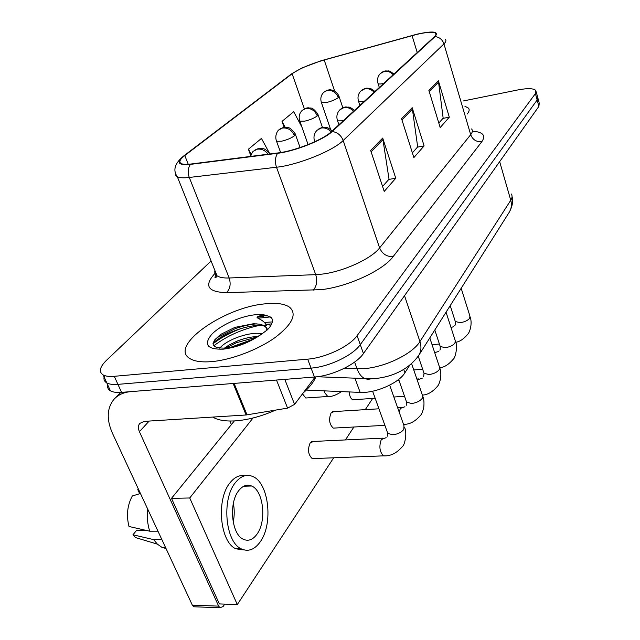 <?xml version="1.0" encoding="UTF-8"?>
<svg xmlns="http://www.w3.org/2000/svg" width="640" height="640" viewBox="0 0 640 640"><rect width="100%" height="100%" fill="white"/><g stroke="black" fill="none" stroke-linecap="round" stroke-linejoin="round"><path stroke-width="0.96" d="M409.728 365.184L404.904 372.776C398.92 383.032 375.384 393.4 360.136 392.4L306.32 390.088M264.376 303.92C223.552 307.56 168.176 346.44 190.048 358.664C194.736 361.456 202.064 362.432 212.024 361.584C231.648 359.824 258.296 349.632 275.208 337.472C292.448 324.168 297.24 314.08 289.576 307.208C284.416 303.68 276.024 302.584 264.376 303.92C223.552 307.56 168.176 346.44 190.048 358.664C194.736 361.456 202.064 362.432 212.024 361.584C231.648 359.824 258.296 349.632 275.208 337.472C292.448 324.168 297.24 314.08 289.576 307.208C284.416 303.68 276.024 302.584 264.376 303.92M416.856 34.376C426.848 32.072 433.064 31.672 435.504 33.176C436.44 33.96 436.064 35.152 434.36 36.744L331.432 131.64C323.184 139.72 295.024 151 278.112 152.912L190.992 164.016C186.376 164.592 183.144 164.456 181.32 163.608C178.616 162.12 179.776 159.424 184.792 155.528L292.136 73.752C299.44 68.688 310.128 64.096 324.2 59.984L416.856 34.376M417.096 34.16L321.128 60.736L302.128 67.896L291.52 73.896L184.104 155.672C175.784 162.552 177.896 165.456 190.44 164.376L277.568 153.296C294.912 151.336 323.808 139.76 332.248 131.48L435.064 36.576C439.224 31.48 433.232 30.672 417.096 34.16M213 343.808C220.76 337.8 230.056 332.72 240.864 328.576M264.496 322.456L272.304 321.92M263.44 316.352L257.048 317.336L263.44 316.352M108.064 383.488C106.904 386.752 107.704 389.2 110.448 390.84C112.928 392.224 116.632 392.728 121.56 392.36L314.448 377.024L311.072 368.112C328.992 366.864 353.024 355.312 360.28 344.64L537.152 100.008L537.576 96.88L537.152 100.008L360.28 344.64C353.024 355.312 328.992 366.864 311.072 368.112L117.928 384.36L311.072 368.112L307.664 359.144C325.616 357.8 349.744 346.264 357.08 335.696L535.424 93.584L535.864 90.504C533.592 88.28 527.552 88.096 517.752 89.96L463.368 100.952M104.536 375.552C103.288 378.84 104.048 381.296 106.816 382.92C109.288 384.272 112.992 384.752 117.928 384.36C112.992 384.752 109.288 384.272 106.816 382.92L103.168 374.952C105.632 376.272 109.336 376.72 114.272 376.304L307.664 359.144M370.672 150.464L384.208 191.416L395.768 178.232L382.704 138.064L370.672 150.464M382.568 186.456L389.032 179.176L382.704 138.064M388.808 179.424L395.768 178.232M428.904 90.48L440.184 127.56L449.304 117.16L438.368 80.728L428.904 90.48M438.816 123.064L443.16 118.168L438.368 80.728M442.952 118.4L449.304 117.16M401.552 118.648L413.872 157.576L424.104 145.904L412.192 107.696L401.552 118.648M412.384 152.856L417.672 146.888L412.192 107.696M417.464 147.136L424.104 145.904M467.208 114.024C469.272 111.584 469.688 109.624 468.464 108.136L464.92 106.24L468.464 108.136C469.688 109.624 469.272 111.584 467.208 114.024M211.088 260.992L106.544 360.256C99.68 367.016 98.552 371.912 103.168 374.952M302.032 127.352L293.712 111.688L282.008 121.384L284.168 127.424M269.184 152.672L261.44 138.424L248.4 149.232L250.776 155.608M248.4 149.232L251.24 154.392M282.008 121.384L285.2 127.328M259.912 325.288C242.4 328.984 226.992 335.848 213.696 345.872C226.992 335.848 242.4 328.984 259.912 325.288M271.664 323.928L267.016 324.232L271.664 323.928M314.448 377.024C332.344 375.856 356.272 364.304 363.464 353.528L538.872 106.408L539.272 103.232L537.936 98.224M212.744 417.08C217.776 420.144 225.184 421.416 234.968 420.896C247.76 420.016 261.288 416.424 275.528 410.128M303.088 393.056C309.52 387.432 313.768 382.048 315.808 376.896M267.024 330.128L265.208 325.896L259.792 324.216L253.512 323.72L234.904 327.376L220.856 334.32C209.264 343.696 210.76 348.296 225.344 348.112C237.64 346.408 249.712 341.76 261.568 334.152L267.432 329.784C272.184 324.784 273.528 320.76 271.472 317.712L267.784 315.984L260.808 315.648C257.64 316.232 256.896 317.232 258.584 318.632C262.568 320.352 265.144 322.576 266.296 325.32M219.776 348.224C224.712 341.448 243.56 333.32 257.264 333.28L262.408 333.6M224.36 348.2L228.672 345.248L237.12 341.072C244.288 338.272 251.208 336.744 257.856 336.472M259.792 324.216L265.536 326.744L266.664 327.968M267 328.496L267.504 329.712M214.888 339.512L218.328 337.016L235.328 328.608C242.976 325.912 250.2 324.32 257.016 323.824M265.696 324.016L270.936 325.352M226.016 348.04L236.328 342.768L256.992 336.976M271.472 317.712L272.12 318.944M213.032 343.312C222.096 333.824 247.624 324.304 263.272 325.32M230.816 347.24L252.344 339.488M284.8 379.384L294.576 404.384L315.192 376.96M233.152 383.488L130.784 391.632C123.56 392.272 117.904 394.904 113.816 399.512C106.88 408.32 106.424 419.56 112.432 433.216L192.344 605.168L218.648 606.128L139.416 431.672C137.992 428.352 138.096 425.616 139.712 423.472L144.192 421.376L246.096 414.984L233.152 383.488L234.096 383.368M195.48 606.832L193.688 606.768L192.344 605.168M218.648 606.128L219.976 607.744L223.112 606.536L224.728 604.12M231.392 424.592L229.904 421.024M294.576 404.384L287.568 408.12L246.096 414.984M313.576 441.448L310.176 442.88C307.464 449.536 308.16 454.784 312.264 458.624L383.472 455.856C379.616 451.856 378.896 446.424 381.304 439.552L386.144 437.648M334.088 411.568L331.104 412.872C328.576 419.344 329.312 424.424 333.304 428.112L384.896 425.352M349.136 391.928C349.552 396.168 350.784 398.776 352.824 399.76L375.152 398.264M253.048 417.984L189.736 497.976L237.304 604.568L333.68 457.792M345.408 439.936L353.888 427.008M365.296 409.64L372.656 398.432M302.488 393.856L305.768 398.008L327.768 396.48L324.664 392.632L324.128 390.848M234.36 420.928L171.496 498.352L219.368 603.936L237.304 604.568M189.736 497.976L171.496 498.352M257.08 534.04C266.84 520.84 263.376 490.544 251.616 486.008C246.968 484.064 242.648 485.64 238.64 490.752C228.592 503.024 231.496 534.24 243.2 539.216C248.296 541.536 252.928 539.808 257.08 534.04M233.2 522.112C234.52 515.848 234.568 509.632 233.36 503.44M244.72 475.768C239.36 474.808 234.424 477.2 229.896 482.952C216.08 499.36 219.856 541.92 235.824 548.792L244.24 549.984M235.256 482.808C221.52 499.256 225.312 541.936 241.224 548.832C248.28 552.072 254.648 549.688 260.336 541.672C273.528 523.512 268.704 482.528 252.688 476.464C246.472 473.896 240.664 476.008 235.256 482.808M147.632 508.96C146.808 516.848 147.504 524.264 149.72 531.2L129.016 526.496C126.2 515.496 127.304 505.32 132.32 495.968L140.448 493.496M157.952 531.176L149.72 531.2M147.216 530.632L136.344 530.672L132.96 534.784L153.664 539.632L161.888 539.648M153.664 539.632L157.352 544.128L161.864 547.296L166.032 548.56M138.528 489.376L137.784 489.608L139.696 493.728M138.424 489.152L137.784 489.608M132.96 534.784L135.36 537.536L157.352 544.128M354.888 378.016L360.136 392.4M403.712 369.336L404.904 372.776M472.352 131.176C482.928 131.928 486.088 135.432 481.84 141.672L393.112 256.632C386.776 256.848 382.272 253.944 379.6 247.92L470.696 134.672C472.552 132.312 472.848 130.408 471.592 128.944M393.112 256.632C383.296 270.272 347.896 286.728 321.392 289.64L226.44 292.664C207.568 292.064 203.768 285.624 215.024 273.336M277.568 153.296C275.144 157.224 274.784 161.864 276.488 167.232L315.72 274.656L322.304 274.088C343.4 271.592 371.48 258.664 379.6 247.92L343.184 140.496C333.152 150.784 297.68 165.072 276.488 167.232L189.28 177.456C183.608 178.104 179.624 177.88 177.344 176.792L175.704 175.304L175.608 173.24M184 155.736L291.52 73.896M184.104 155.672L183.192 156.352C174.672 163.568 172.72 170.376 177.344 176.792L217.024 275.792C219.472 277.44 223.52 278.176 229.168 277.984L315.72 274.656C317.576 281.088 316.712 286.296 313.128 290.28M190.44 164.376C187.936 168.088 187.552 172.448 189.28 177.456L229.168 277.984C231.056 284.024 230.152 288.912 226.44 292.664M332.248 131.48C337.472 132.328 341.12 135.328 343.184 140.496L443.952 43.896C442.408 39.576 439.44 37.136 435.064 36.576M445.28 39.384C446.44 40.4 445.992 41.904 443.952 43.896L470.696 134.672C472.736 139.776 476.456 142.112 481.84 141.672M357.08 335.696L363.464 353.528M535.424 93.584L538.872 106.408M114.272 376.304L121.56 392.36M214.912 270.52C214.44 272.712 215.144 274.472 217.024 275.792L216.36 276.92C216.736 277 213.016 280 216.384 274.2M184.792 155.528L188.256 164.288M412.072 35.616L417.224 52.544M324.2 59.984L334.648 91.08M292.136 73.752L304.376 108.872M401.96 119.944L412.496 109.064M429.28 91.712L438.648 82.032M371.12 151.824L383.048 139.496M343.848 368.528L363.768 368.68C385.096 367.248 412.608 353.84 419.936 341.56L510.76 200.248C512.312 197.784 512.472 195.688 511.232 193.968M499.664 161.64L510.76 200.248C511.912 204.488 511.472 208.392 509.44 211.944L509.016 212.608M354.616 362.072L357.088 368.88C358.792 373.464 361.168 376.608 364.192 378.328L367.792 379.4L371.432 378.784M317.088 376.752L371.168 378.784C388.888 378.12 407.752 371.072 418.952 355.08C421.208 351.088 421.536 346.584 419.936 341.56L404.528 295.68M512.056 196.6C513.376 200.8 512.504 205.92 509.44 211.944L418.368 355.976M393.192 74.704C390.552 71.928 387.52 70.848 384.096 71.464L380.312 73.56C377.64 76.464 376.904 79.832 378.104 83.656C378.848 84.152 380.672 84.096 383.576 83.488L383.68 83.472M451.008 327.536L453.672 326.648M455.008 320.632L455.304 321.536L460.232 322.656C464.552 322.032 467.696 320.568 469.664 318.264L469.904 316.024L461.176 288.28M377.92 83.104L379.328 87.48M321.248 102.088L321.456 102.664L326.44 102.52C331.648 101.256 335.616 99.592 338.344 97.544L338.904 96C337.56 93.272 335.704 91.432 333.344 90.464L331 89.904C329.944 89.44 327.888 89.952 324.84 91.44M338.344 97.544C336.04 92.272 332.312 89.92 327.168 90.472L323.776 92.272C320.928 95.176 320.152 98.632 321.456 102.664L330.584 129.368M374.152 92.256C371.4 89.376 368.264 88.24 364.744 88.856L360.856 90.992C358.072 94.016 357.328 97.528 358.632 101.528L364.232 101.4M434.696 352.656L438.552 351.48M439.872 345.424L440.216 346.472L445.168 347.664C449.624 347.064 452.888 345.528 454.968 343.072L455.208 340.544L446.056 312.2M358.408 100.896L359.904 105.392M353.56 111.24C350.696 108.248 347.44 107.056 343.816 107.656L339.832 109.832C336.912 112.984 336.168 116.664 337.584 120.872L343.2 120.792M417.44 380.696L417.976 379.728L422.336 378.112M423.608 372.056L424.024 373.28L428.984 374.536C433.568 373.96 436.968 372.352 439.184 369.72L439.408 366.864L429.808 337.904M337.32 120.12L338.904 124.752M331.224 131.832C328.224 128.72 324.856 127.464 321.112 128.056L317.024 130.264C313.984 133.52 313.224 137.36 314.736 141.768M399.128 411.92L400.44 408.352L404.912 406.76M406.096 400.736L406.592 402.168L411.544 403.488C416.28 402.936 419.824 401.248 422.176 398.424L422.392 395.176L411.608 363.616M404.072 424.328L403.568 424.52M314.448 140.984L314.688 141.792M387.184 431.712L387.792 433.4L392.704 434.768C397.592 434.256 401.288 432.48 403.8 429.432L403.992 425.728L389.688 385.144M385.288 455.792L383.472 455.856C390.48 456.32 396.856 453.144 402.592 446.328C404.552 445.24 407.44 433.424 404.576 427.344M299.624 120.544L299.872 121.208L304.84 121.12C310.208 119.84 314.352 118.096 317.272 115.896L317.888 114.136C311.92 105.968 310.384 108.608 308.888 107.864C307.688 107.584 305.824 108.128 303.296 109.504M317.272 115.896C314.84 110.448 310.976 107.992 305.688 108.528L302.216 110.36C299.232 113.368 298.456 116.992 299.872 121.208L308.096 144.616M276.256 140.488L276.552 141.264L281.496 141.224C287.024 139.936 291.36 138.104 294.496 135.728L295.168 133.728C288.912 125.384 287.312 128.072 285.736 127.328C284.432 127.072 282.52 127.64 280.016 129.024M294.496 135.728C291.928 130.096 287.92 127.528 282.472 128.04L278.904 129.896C278.672 129.496 274.056 134.752 276.552 141.264L280.632 152.552M268.168 154.184C265.096 150.296 261.472 148.632 257.288 149.2L253.64 151.08C252.976 151.064 251.952 152.848 250.568 156.424M329.608 396.368L327.768 396.48C331.488 396.856 336.072 395.224 341.52 391.6M270.296 316.944L257.904 318.24M265.84 315.6L257.288 316.816M267.784 315.984C264.664 314.576 260.224 314.192 254.472 314.832C239.784 316.464 220.08 325.456 211.576 334.512C203.432 344.704 207.344 349.584 223.304 349.16C237.12 347.352 249.872 342.352 261.568 334.152M139.416 431.672L149.168 421.064M234.112 383.416L247.032 414.88M287.568 408.12L276.496 380.04M435.504 33.176L435.936 34.624M536.216 91.824L537.576 96.88M110.448 390.84L106.816 382.92M393.92 74.032C387.4 69.088 388.784 71.664 386.152 70.896C384.776 70.888 383.208 71.464 381.432 72.616M455.752 342.296C459.872 341.624 463.92 338.88 467.888 334.064C469.152 333.128 472.768 324.568 470.184 316.896M439.408 344.016L432.056 344.68M454.832 325.368C455.296 325.344 455.448 324.072 455.304 321.536L450.208 305.64M342.856 107.8L339.096 96.576M374.968 91.504C368.968 86.824 370.04 88.976 367.512 88.224C366.568 87.928 364.736 88.528 362.016 90.016M439.792 367.768C444.352 367.32 448.856 364.44 453.312 359.136C455.184 358.304 458.016 346.416 455.536 341.552M422.656 369.256L413.776 369.96M439.792 350.12C440.184 350.264 440.32 349.048 440.216 346.472L434.8 330.008M435.072 352.392L434.624 352.432M354.48 110.392C348.096 105.432 349.16 107.744 346.384 106.992C345.296 106.776 343.504 107.392 341.024 108.832M422.352 395.08C427.632 394.896 432.728 391.888 437.648 386.056C438.528 385.224 439.496 382.832 440.544 378.872C441.104 374.344 440.856 370.728 439.808 368.04M404.552 396.296L393.872 397.016M423.648 376.696L424.024 373.28L418.24 356.176M418.872 378.896L416.88 379.048M399 380.384L397.232 380.512M332.272 130.872C325.784 125.848 326.8 128.096 324.04 127.328C323.152 126.984 321.224 127.624 318.256 129.232M403.512 424.368C409.664 424.504 415.424 421.4 420.792 415.04C421.704 414.152 422.672 411.72 423.704 407.728C424.256 403.128 423.984 399.408 422.872 396.552M406.264 405.296L406.592 402.168L398.664 379.416M401.44 407.416L397.616 407.648M378.944 408.8L332.408 411.672M372.616 391.216L387.792 433.4L387.544 436.176M382.648 438.168L311.64 441.536M322.48 127.48L318.12 114.816M300.072 147.56L295.448 134.512M270.032 153.944C263.52 146.816 263.192 149.176 260.36 148.424C258.992 148.264 257.128 148.856 254.776 150.192M265.536 326.744L265.208 325.896L266.312 325.32M228.672 345.248L226.944 347.48M237.12 341.072L236.328 342.768M234.904 327.376L235.328 328.608M220.856 334.32L218.328 337.016M115.672 397.632L120.84 392.416M139.712 423.472L140.128 423.024M219.976 607.744L193.688 606.768M243.736 486.216L251.616 486.008M235.824 548.792L241.224 548.832M161.864 547.296L165.456 547.32"/></g></svg>
